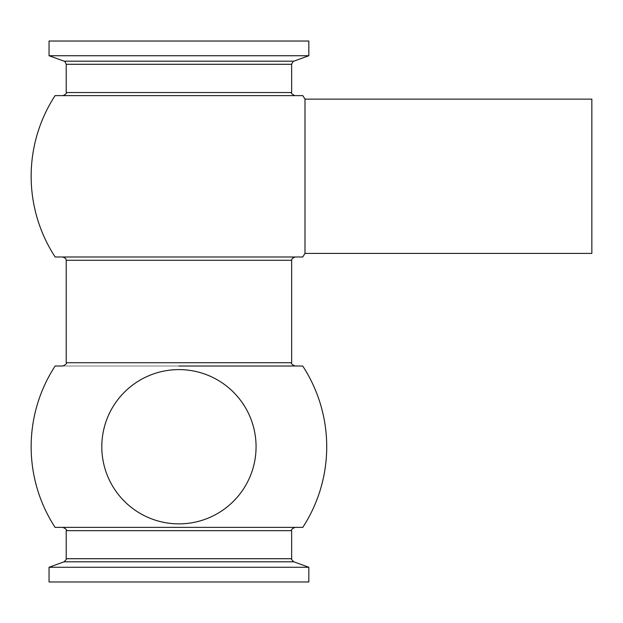 <?xml version="1.0" encoding="UTF-8"?>
<svg xmlns="http://www.w3.org/2000/svg" width="623" height="623" viewBox="0 0 623 623"><rect width="100%" height="100%" fill="white"/><g stroke="black" fill="none" stroke-linecap="round" stroke-linejoin="round"><path stroke-width="0.47" stroke-dasharray="3.12 2.34" d="M304.997 253.397L304.997 99.127M55.151 256.995L302.723 256.995M55.081 95.63L302.786 95.63M591.85 253.397L591.85 99.127M256.069 446.738A77.135 77.135 0 0 0 178.933 369.603A77.135 77.135 0 0 0 101.806 446.738A77.135 77.135 0 0 0 178.933 523.873A77.135 77.135 0 0 0 256.069 446.738A77.135 77.135 0 0 0 178.933 369.603A77.135 77.135 0 0 0 101.806 446.738A77.135 77.135 0 0 1 178.933 369.603A77.135 77.135 0 0 1 256.069 446.738A77.135 77.135 0 0 1 178.933 523.873A77.135 77.135 0 0 1 101.806 446.738A77.135 77.135 0 0 0 178.933 523.873A77.135 77.135 0 0 0 256.069 446.738M178.933 256.995L62.931 256.995M63.133 95.63L294.734 95.63M49.046 55.727L308.829 55.727M49.046 41.025L308.829 41.025M49.046 581.975L308.829 581.975M49.046 567.273L308.829 567.273M178.933 527.37L62.931 527.37M62.931 366.005L178.933 366.005M55.151 366.005L302.723 366.005M55.081 527.37L302.786 527.37M66.217 362.718L291.65 362.718M66.217 260.282L291.65 260.282M66.217 92.547L291.65 92.547M66.217 64.286L291.65 64.286M64.052 61.194L293.815 61.194M64.052 561.806L293.815 561.806M66.217 558.714L291.65 558.714M66.217 530.656L291.65 530.656"/><path stroke-width="0.93" d="M304.997 176.262L304.997 253.397L591.85 253.397L591.85 99.127L304.997 99.127L304.997 176.262M302.723 256.995L55.151 256.995M302.786 95.63L55.081 95.63M101.806 446.738A77.135 77.135 0 0 0 178.933 523.873A77.135 77.135 0 0 0 256.069 446.738A77.135 77.135 0 0 0 178.933 369.603A77.135 77.135 0 0 0 101.806 446.738M178.933 256.995L62.931 256.995L65.719 258.545L66.217 260.282L66.217 362.718C67.12 363.349 66.022 364.439 62.931 366.005L55.151 366.005M178.933 95.63L63.133 95.63C66.085 94.026 67.113 92.991 66.217 92.547L291.65 92.547C290.762 92.991 291.79 94.026 294.734 95.63L178.933 95.63M64.052 61.194L293.815 61.194L308.829 55.727L49.046 55.727L64.052 61.194C64.418 60.735 65.142 61.763 66.217 64.286L66.217 92.547M308.829 55.727L308.829 41.025L49.046 41.025L49.046 55.727M308.829 581.975L49.046 581.975L49.046 567.273L308.829 567.273L308.829 581.975M302.786 527.37L62.931 527.37C66.015 528.888 67.113 529.986 66.217 530.656L66.217 558.714C66.778 558.901 66.054 559.929 64.052 561.806L49.046 567.273M302.723 366.005L178.933 366.005M178.933 527.37L55.081 527.37M66.217 260.282L291.65 260.282L291.65 362.718L66.217 362.718M293.815 61.194C293.449 60.735 292.732 61.763 291.65 64.286L66.217 64.286M66.217 530.656L291.65 530.656L291.65 558.714C291.089 558.901 291.813 559.929 293.815 561.806L64.052 561.806M291.65 558.714L66.217 558.714M55.112 95.584A147.783 147.783 0 0 0 55.182 257.042M302.685 257.042A147.783 147.783 0 0 0 304.997 253.397M304.997 99.127A147.783 147.783 0 0 0 302.755 95.584M291.65 260.282L292.148 258.545L294.944 256.995M291.65 64.286L291.65 92.547M293.815 561.806L308.829 567.273M291.65 530.656C290.754 529.986 291.852 528.888 294.944 527.37M291.65 362.718C290.754 363.349 291.844 364.439 294.944 366.005M55.182 365.958A147.783 147.783 0 0 0 55.112 527.416M302.755 527.416A147.783 147.783 0 0 0 302.685 365.958"/></g></svg>
